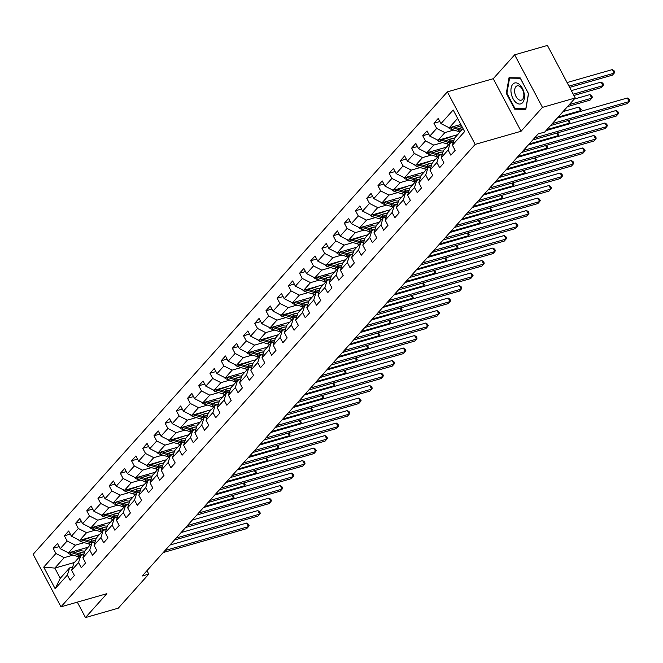 <?xml version="1.0" encoding="UTF-8"?>
<svg xmlns="http://www.w3.org/2000/svg" width="663" height="663" viewBox="0 0 663 663"><rect width="100%" height="100%" fill="white"/><g stroke="black" fill="none" stroke-linecap="round" stroke-linejoin="round"><path stroke-width="0.99" d="M447.351 91.859L33.15 554.285L60.971 606.827L475.172 144.401L447.351 91.859L493.247 78.706L521.068 131.257L542.467 107.373L514.645 54.83L493.247 78.706M514.645 54.83L547.423 45.432L575.244 97.983L542.467 107.373M74.447 562.473L54.838 568.092L60.25 578.318L69.59 567.901L67.353 575.078L70.096 580.266L74.397 575.459L71.654 570.271L78.549 562.58L81.292 567.76L85.602 562.953L82.85 557.774L89.745 550.075L92.488 555.263L96.798 550.447L94.055 545.268L100.942 537.577L103.685 542.757L107.994 537.95L105.251 532.762L112.146 525.071L114.89 530.259L119.191 525.444L116.448 520.264L123.343 512.565L126.086 517.753L130.396 512.947L127.652 507.759L134.539 500.068L137.282 505.247L141.592 500.441L138.849 495.261L145.736 487.562L148.487 492.75L152.788 487.943L150.045 482.755L156.94 475.064L159.684 480.244L163.985 475.437L161.242 470.258L168.137 462.559L170.88 467.746L175.189 462.931L172.446 457.752L179.333 450.061L182.076 455.241L186.386 450.434L183.643 445.246L190.53 437.555L193.281 442.743L197.582 437.928L194.839 432.748L201.734 425.049L204.477 430.237L208.787 425.431L206.036 420.243L212.931 412.552L215.674 417.731L219.983 412.925L217.24 407.745L224.127 400.046L226.87 405.234L231.18 400.427L228.437 395.239L235.324 387.548L238.075 392.728L242.376 387.921L239.633 382.742L246.528 375.043L249.271 380.231L253.581 375.415L250.829 370.236L257.725 362.545L260.468 367.725L264.777 362.918L262.034 357.73L268.921 350.039L271.664 355.227L275.974 350.412L273.231 345.232L280.118 337.533L282.869 342.721L287.17 337.915L284.427 332.727L291.322 325.036L294.065 330.215L298.375 325.409L295.623 320.229L302.519 312.53L305.262 317.718L309.571 312.911L306.828 307.723L313.715 300.032L316.458 305.212L320.768 300.405L318.025 295.226L324.911 287.527L327.663 292.714L331.964 287.899L329.221 282.72L336.116 275.029L338.859 280.209L343.169 275.402L340.417 270.214L347.313 262.523L350.056 267.703L354.365 262.896L351.622 257.716L358.509 250.017L361.252 255.205L365.562 250.399L362.818 245.211L369.705 237.52L372.457 242.699L376.758 237.893L374.015 232.713L380.91 225.014L383.653 230.202L387.963 225.395L385.211 220.207L392.106 212.516L394.85 217.696L399.159 212.889L396.416 207.701L403.303 200.011L406.046 205.198L410.356 200.383L407.612 195.204L414.499 187.513L417.251 192.693L421.552 187.886L418.809 182.698L425.704 175.007L428.447 180.187L432.757 175.38L430.005 170.2L436.9 162.501L439.644 167.689L443.953 162.883L441.21 157.695L448.097 150.004L450.84 155.183L455.15 150.377L452.406 145.197L464.614 131.572L453.177 109.983L440.978 123.608L438.235 118.42L433.925 123.235L439.876 121.528M67.353 575.078L55.145 588.703L43.717 567.122L55.916 553.497L53.173 548.309L59.123 546.602M433.925 123.235L436.668 128.415L429.781 136.106L427.03 130.926L422.729 135.733L425.472 140.921L418.577 148.611L415.834 143.432L411.524 148.239L414.276 153.418L407.38 161.117L404.637 155.929L400.328 160.736L403.071 165.924L396.184 173.615L393.441 168.435L389.131 173.242L391.874 178.422L384.988 186.121L382.236 180.933L377.935 185.739L380.678 190.927L373.783 198.618L371.04 193.439L366.73 198.245L369.482 203.433L362.586 211.124L359.843 205.936L355.534 210.751L358.277 215.931L351.39 223.622L348.647 218.442L344.337 223.249L347.081 228.437L340.194 236.127L337.442 230.948L333.141 235.755L335.884 240.934L328.989 248.633L326.246 243.445L321.936 248.252L324.688 253.44L317.792 261.131L315.049 255.951L310.74 260.758L313.483 265.938L306.596 273.637L303.853 268.449L299.543 273.255L302.287 278.443L295.391 286.134L292.648 280.955L288.347 285.761L291.09 290.949L284.195 298.64L281.452 293.452L277.142 298.267L279.894 303.447L272.999 311.138L270.255 305.958L265.946 310.765L268.689 315.953L261.802 323.643L259.059 318.464L254.749 323.271L257.493 328.45L250.597 336.149L247.854 330.961L243.553 335.768L246.296 340.956L239.401 348.647L236.658 343.467L232.348 348.274L235.092 353.454L228.205 361.153L225.461 355.965L221.152 360.771L223.895 365.959L217.008 373.65L214.265 368.471L209.956 373.277L212.699 378.465L205.803 386.156L203.06 380.968L198.759 385.783L201.502 390.963L194.607 398.654L191.864 393.474L187.554 398.281L190.298 403.469L183.411 411.159L180.667 405.98L176.358 410.787L179.101 415.966L172.214 423.665L169.463 418.477L165.162 423.284L167.905 428.472L161.01 436.163L158.266 430.983L153.965 435.79L156.708 440.97L149.813 448.669L147.07 443.481L142.76 448.296L145.504 453.475L138.617 461.166L135.874 455.987L131.564 460.793L134.307 465.981L127.42 473.672L124.669 468.484L120.368 473.299L123.111 478.479L116.216 486.178L113.472 480.99L109.163 485.797L111.914 490.985L105.019 498.675L102.276 493.496L97.967 498.303L100.71 503.482L93.823 511.181L91.08 505.993L86.77 510.8L89.513 515.988L82.626 523.679L79.875 518.499L75.574 523.306L78.317 528.486L71.422 536.185L68.679 530.997L64.369 535.812L67.12 540.991L60.225 548.682L57.482 543.503L53.173 548.309M575.244 97.983L544.737 132.045L538.182 133.918L142.213 575.99L148.769 574.117L146.962 570.694M71.654 570.271L73.891 563.086L80.787 555.395L83.87 554.508M88.08 547.248L68.48 552.867L75.367 545.168L84.284 542.616M70.493 552.287A4.434 3.398 41.9 0 0 71.38 552.652L78.748 554.923A12.804 9.804 41.9 0 0 80.82 555.387L78.549 562.58M60.225 548.682L68.48 552.867M67.12 540.991L75.367 545.168M82.85 557.774L85.088 550.588L91.983 542.889L95.066 542.011M99.284 534.743L79.676 540.362L86.571 532.671L95.48 530.118M91.983 542.889L89.745 550.075M71.422 536.185L79.676 540.362M78.317 528.486L86.571 532.671M94.055 545.268L96.292 538.083L103.179 530.392L106.262 529.505M110.481 522.245L90.872 527.856L97.768 520.165L106.677 517.612M103.179 530.392L100.942 537.577M82.626 523.679L90.872 527.856M89.513 515.988L97.768 520.165M105.251 532.762L107.489 525.585L114.384 517.886L117.467 517.007M121.677 509.739L102.077 515.358L108.964 507.659L117.881 505.107M114.384 517.886L112.146 525.071M93.823 511.181L102.077 515.358M100.71 503.482L108.964 507.659M116.448 520.264L118.685 513.079L125.58 505.388L128.663 504.502M132.873 497.242L113.274 502.852L120.169 495.162L129.078 492.609M115.287 502.272A4.434 3.398 41.9 0 0 116.174 502.637L123.542 504.916A12.804 9.804 41.9 0 0 125.614 505.38L123.343 512.565M105.019 498.675L113.274 502.852M111.914 490.985L120.169 495.162M127.652 507.759L129.89 500.573L136.777 492.882L139.86 492.004M144.078 484.736L124.47 490.355L131.365 482.656L140.274 480.103M136.777 492.882L134.539 500.068M116.216 486.178L124.47 490.355M123.111 478.479L131.365 482.656M138.849 495.261L141.086 488.076L147.973 480.385L151.065 479.498M155.275 472.23L135.666 477.849L142.562 470.158L151.471 467.606M147.973 480.385L145.736 487.562M127.42 473.672L135.666 477.849M134.307 465.981L142.562 470.158M150.045 482.755L152.283 475.57L159.178 467.879L162.261 466.992M166.471 459.732L146.871 465.351L153.758 457.652L162.675 455.1M159.178 467.879L156.94 475.064M138.617 461.166L146.871 465.351M145.504 453.475L153.758 457.652M161.242 470.258L163.479 463.072L170.374 455.373L173.457 454.495M177.667 447.227L158.067 452.846L164.963 445.155L173.872 442.602M160.09 452.265A4.434 3.398 41.9 0 0 160.968 452.63L168.336 454.901A12.804 9.804 41.9 0 0 170.408 455.365L168.137 462.559M149.813 448.669L158.067 452.846M156.708 440.97L164.963 445.155M172.446 457.752L174.684 450.567L181.571 442.876L184.654 441.989M188.872 434.729L169.264 440.34L176.159 432.649L185.068 430.096M181.571 442.876L179.333 450.061M161.01 436.163L169.264 440.34M167.905 428.472L176.159 432.649M183.643 445.246L185.88 438.069L192.767 430.37L195.858 429.491M200.069 422.223L180.469 427.842L187.356 420.143L196.265 417.591M192.767 430.37L190.53 437.555M172.214 423.665L180.469 427.842M179.101 415.966L187.356 420.143M194.839 432.748L197.077 425.563L203.972 417.872L207.055 416.986M211.265 409.726L191.665 415.336L198.552 407.646L207.469 405.093M203.972 417.872L201.734 425.049M183.411 411.159L191.665 415.336M190.298 403.469L198.552 407.646M206.036 420.243L208.273 413.057L215.168 405.366L218.251 404.48M222.461 397.22L202.861 402.839L209.757 395.14L218.666 392.587M215.168 405.366L212.931 412.552M194.607 398.654L202.861 402.839M201.502 390.963L209.757 395.14M217.24 407.745L219.478 400.56L226.365 392.869L229.448 391.982M233.666 384.714L214.058 390.333L220.953 382.642L229.862 380.09M226.365 392.869L224.127 400.046M205.803 386.156L214.058 390.333M212.699 378.465L220.953 382.642M228.437 395.239L230.674 388.054L237.561 380.363L240.652 379.476M244.862 372.216L225.263 377.827L232.149 370.136L241.059 367.584M237.561 380.363L235.324 387.548M217.008 373.65L225.263 377.827M223.895 365.959L232.149 370.136M239.633 382.742L241.871 375.556L248.766 367.857L251.849 366.979M256.059 359.711L236.459 365.33L243.346 357.639L252.263 355.078M248.766 367.857L246.528 375.043M228.205 361.153L236.459 365.33M235.092 353.454L243.346 357.639M250.829 370.236L253.067 363.051L259.962 355.36L263.045 354.473M267.255 347.213L247.655 352.824L254.551 345.133L263.46 342.58M249.678 352.252A4.434 3.398 41.9 0 0 250.556 352.617L257.924 354.887A12.804 9.804 41.9 0 0 259.995 355.351L257.725 362.545M239.401 348.647L247.655 352.824M246.296 340.956L254.551 345.133M262.034 357.73L264.272 350.553L271.159 342.854L274.242 341.975M278.46 334.707L258.852 340.326L265.747 332.627L274.656 330.075M271.159 342.854L268.921 350.039M250.597 336.149L258.852 340.326M257.493 328.45L265.747 332.627M273.231 345.232L275.468 338.047L282.355 330.356L285.446 329.47M289.656 322.21L270.056 327.82L276.943 320.13L285.852 317.577M282.355 330.356L280.118 337.533M261.802 323.643L270.056 327.82M268.689 315.953L276.943 320.13M284.427 332.727L286.665 325.541L293.56 317.85L296.643 316.964M300.853 309.704L281.253 315.323L288.14 307.624L297.057 305.071M293.56 317.85L291.322 325.036M272.999 311.138L281.253 315.323M279.894 303.447L288.14 307.624M295.623 320.229L297.861 313.044L304.756 305.353L307.839 304.466M312.049 297.198L292.449 302.817L299.344 295.126L308.254 292.574M294.471 302.237A4.434 3.398 41.9 0 0 295.35 302.601L302.726 304.872A12.804 9.804 41.9 0 0 304.789 305.336L302.519 312.53M284.195 298.64L292.449 302.817M291.09 290.949L299.344 295.126M306.828 307.723L309.066 300.538L315.953 292.847L319.036 291.96M323.254 284.7L303.646 290.311L310.541 282.62L319.45 280.068M315.953 292.847L313.715 300.032M295.391 286.134L303.646 290.311M302.287 278.443L310.541 282.62M318.025 295.226L320.262 288.04L327.149 280.341L330.24 279.463M334.45 272.195L314.85 277.814L321.737 270.123L330.655 267.562M327.149 280.341L324.911 287.527M306.596 273.637L314.85 277.814M313.483 265.938L321.737 270.123M329.221 282.72L331.459 275.535L338.354 267.844L341.437 266.957M345.647 259.697L326.047 265.308L332.934 257.617L341.851 255.064M338.354 267.844L336.116 275.029M317.792 261.131L326.047 265.308M324.688 253.44L332.934 257.617M340.417 270.214L342.655 263.037L349.55 255.338L352.633 254.459M356.851 247.191L337.243 252.81L344.138 245.111L353.048 242.559M339.265 252.23A4.434 3.398 41.9 0 0 340.144 252.595L347.52 254.865A12.804 9.804 41.9 0 0 349.583 255.33L347.313 262.523M328.989 248.633L337.243 252.81M335.884 240.934L344.138 245.111M351.622 257.716L353.86 250.531L360.747 242.84L363.83 241.954M368.048 234.694L348.44 240.304L355.335 232.614L364.244 230.061M360.747 242.84L358.509 250.017M340.194 236.127L348.44 240.304M347.081 228.437L355.335 232.614M362.818 245.211L365.056 238.025L371.943 230.334L375.034 229.448M379.244 222.188L359.644 227.807L366.531 220.108L375.449 217.555M371.943 230.334L369.705 237.52M351.39 223.622L359.644 227.807M358.277 215.931L366.531 220.108M374.015 232.713L376.252 225.528L383.148 217.837L386.231 216.95M390.441 209.682L370.841 215.301L377.728 207.61L386.645 205.058M383.148 217.837L380.91 225.014M362.586 211.124L370.841 215.301M369.482 203.433L377.728 207.61M385.211 220.207L387.449 213.022L394.344 205.331L397.427 204.444M401.645 197.184L382.037 202.795L388.932 195.104L397.841 192.552M384.059 202.223A4.434 3.398 41.9 0 0 384.938 202.588L392.314 204.859A12.804 9.804 41.9 0 0 394.377 205.323L392.106 212.516M373.783 198.618L382.037 202.795M380.678 190.927L388.932 195.104M396.416 207.701L398.654 200.524L405.541 192.825L408.623 191.947M412.842 184.679L393.234 190.298L400.129 182.607L409.038 180.046M405.541 192.825L403.303 200.011M384.988 186.121L393.234 190.298M391.874 178.422L400.129 182.607M407.612 195.204L409.85 188.019L416.737 180.328L419.828 179.441M424.038 172.181L404.438 177.792L411.325 170.101L420.243 167.548M416.737 180.328L414.499 187.513M396.184 173.615L404.438 177.792M403.071 165.924L411.325 170.101M418.809 182.698L421.046 175.521L427.942 167.822L431.025 166.943M435.235 159.675L415.635 165.294L422.522 157.595L431.439 155.043M427.942 167.822L425.704 175.007M407.38 161.117L415.635 165.294M414.276 153.418L422.522 157.595M430.005 170.2L432.243 163.015L439.138 155.324L442.221 154.438M446.439 147.178L426.831 152.788L433.726 145.098L442.635 142.545M428.853 152.208A4.434 3.398 41.9 0 0 429.732 152.573L437.108 154.852A12.804 9.804 41.9 0 0 439.171 155.308L436.9 162.501M418.577 148.611L426.831 152.788M425.472 140.921L433.726 145.098M441.21 157.695L443.448 150.509L450.334 142.818L453.417 141.932M457.636 134.672L438.028 140.291L444.923 132.592L453.832 130.039M450.334 142.818L448.097 150.004M429.781 136.106L438.028 140.291M436.668 128.415L444.923 132.592M452.406 145.197L454.644 138.012L463.047 128.622M460.843 124.462L449.232 127.785L457.636 118.395M440.978 123.608L449.232 127.785M77.314 602.145L85.477 617.568L118.263 608.17L148.769 574.117M85.477 617.568L106.867 593.683L60.971 606.827M521.068 131.257L475.172 144.401M69.59 567.901L72.673 567.014M73.087 555.122L64.17 557.674L54.838 568.092L43.717 567.122M60.25 578.318L55.145 588.703M55.916 553.497L64.17 557.674M422.729 135.733L428.679 134.025M411.524 148.239L417.475 146.531M400.328 160.736L406.278 159.037M389.131 173.242L395.082 171.535M377.935 185.739L383.885 184.041M366.73 198.245L372.681 196.538M355.534 210.751L361.484 209.044M344.337 223.249L350.288 221.541M333.141 235.755L339.091 234.047M321.936 248.252L327.887 246.553M310.74 260.758L316.69 259.051M299.543 273.255L305.494 271.557M288.347 285.761L294.297 284.054M277.142 298.267L283.093 296.56M265.946 310.765L271.896 309.066M254.749 323.271L260.7 321.563M243.553 335.768L249.503 334.069M232.348 348.274L238.299 346.567M221.152 360.771L227.102 359.073M209.956 373.277L215.906 371.57M198.759 385.783L204.71 384.076M187.554 398.281L193.505 396.582M176.358 410.787L182.308 409.079M165.162 423.284L171.112 421.585M153.965 435.79L159.916 434.083M142.76 448.296L148.711 446.589M131.564 460.793L137.514 459.086M120.368 473.299L126.318 471.592M109.163 485.797L115.113 484.098M97.967 498.303L103.917 496.595M86.77 510.8L92.721 509.101M75.574 523.306L81.524 521.599M64.369 535.812L70.319 534.105M509.043 77.695L506.308 93.342L514.687 109.171L525.809 109.345L528.544 93.698L520.165 77.878L509.043 77.695M516.56 108.633L514.687 109.171M506.938 93.168L506.308 93.342M552.312 123.583L629.245 101.547L627.455 103.552L550.522 125.589M557.243 118.089L627.364 98L629.245 101.547L629.85 100.594L629.096 99.177L627.364 98M448.039 127.18A4.434 3.398 41.9 0 0 450.765 129.094L458.141 131.365A12.804 9.804 41.9 0 0 460.18 131.829M456.426 125.721L461.73 127.362A12.804 9.804 41.9 0 0 462.492 127.569M459.534 124.835L461.34 125.39M451.246 127.205A4.434 3.398 41.9 0 0 452.125 127.569L459.5 129.84A12.804 9.804 41.9 0 0 461.547 130.304M569.641 87.4L612.413 75.143L614.211 73.145L612.33 69.59L567.08 82.552M462.409 129.343A12.804 9.804 -138.1 0 1 460.362 128.879L453.152 126.658M612.33 69.59L614.062 70.767L614.808 72.192L614.211 73.145L568.962 86.107M511.206 93.342A10.873 6.298 -106 0 0 519.585 104.05A10.873 6.298 -106 0 0 524.176 93.549A10.873 6.298 -106 0 0 515.789 82.85A10.873 6.298 -106 0 0 511.206 93.342M514.803 92.928A7.45 4.309 -106 0 0 521.292 100.163A7.45 4.309 -106 0 0 523.679 93.077A7.45 4.309 -106 0 0 517.19 85.842A7.45 4.309 -106 0 0 514.803 92.928M520.339 78.284L528.461 93.624L525.809 108.782L515.035 108.608L506.913 93.276L509.574 78.118L520.38 78.275M510.916 77.728L509.574 78.118M534.56 137.97L618.049 114.053L616.259 116.05L532.762 139.968M546.047 130.586L616.167 110.497L618.049 114.053L618.654 113.1L617.899 111.674L616.167 110.497M523.364 150.468L606.852 126.55L605.054 128.556L521.566 152.473M528.287 144.965L604.971 123.003L606.852 126.55L607.449 125.597L606.703 124.18L604.971 123.003M436.842 139.686A4.434 3.398 41.9 0 0 439.569 141.6L446.937 143.871A12.804 9.804 41.9 0 0 448.984 144.327M445.221 138.227L450.525 139.86A12.804 9.804 41.9 0 0 453.89 140.432M448.329 137.34L450.649 138.053A10.625 8.138 41.9 0 0 454.495 138.492M440.05 139.711A4.434 3.398 41.9 0 0 440.928 140.075L448.304 142.346A12.804 9.804 41.9 0 0 450.368 142.81M573.918 95.472L601.217 87.649L603.007 85.643L601.134 82.096L571.349 90.624M453.368 141.948A12.804 9.804 -138.1 0 1 449.166 141.385L441.956 139.164M601.134 82.096L602.858 83.273L603.612 84.69L603.007 85.643L573.23 94.179M425.638 152.183A4.434 3.398 41.9 0 0 428.364 154.098L435.74 156.369A12.804 9.804 41.9 0 0 437.787 156.833M434.025 150.733L439.329 152.366A12.804 9.804 41.9 0 0 442.693 152.938M437.132 149.838L439.445 150.551A10.625 8.138 41.9 0 0 443.29 150.998M567.536 106.594L590.02 100.154L591.81 98.149L589.929 94.594L574.257 99.085M442.171 154.454A12.804 9.804 -138.1 0 1 437.97 153.882L430.759 151.661M589.929 94.594L591.661 95.779L592.415 97.196L591.81 98.149L569.335 104.588M512.159 162.974L595.656 139.056L593.857 141.053L510.369 164.971M517.09 157.471L593.775 135.501L595.656 139.056L596.252 138.103L595.498 136.677L593.775 135.501M500.963 175.471L584.451 151.554L582.661 153.559L499.173 177.477M505.894 169.977L582.57 148.006L584.451 151.554L585.056 150.6L584.302 149.183L582.57 148.006M489.766 187.977L573.255 164.059L571.456 166.065L487.968 189.983M494.689 182.474L571.373 160.504L573.255 164.059L573.86 163.106L573.105 161.689L571.373 160.504M414.441 164.689A4.434 3.398 41.9 0 0 417.168 166.604L424.544 168.874A12.804 9.804 41.9 0 0 426.591 169.33M422.828 163.231L428.132 164.863A12.804 9.804 41.9 0 0 431.489 165.435M425.936 162.344L428.248 163.057A10.625 8.138 41.9 0 0 432.094 163.496M417.649 164.714A4.434 3.398 41.9 0 0 418.535 165.079L425.903 167.349A12.804 9.804 41.9 0 0 427.975 167.814M579.719 111.649L580.614 110.646L578.733 107.099L563.061 111.591M430.975 166.952A12.804 9.804 -138.1 0 1 426.765 166.388L419.555 164.167M578.733 107.099L580.465 108.276L581.219 109.693L580.614 110.646L558.13 117.086M403.245 177.187A4.434 3.398 41.9 0 0 405.971 179.101L413.347 181.372A12.804 9.804 41.9 0 0 415.386 181.836M411.632 175.736L416.936 177.369A12.804 9.804 41.9 0 0 420.292 177.941M414.74 174.841L417.052 175.554A10.625 8.138 41.9 0 0 420.897 176.002M406.452 177.22A4.434 3.398 41.9 0 0 407.331 177.585L414.706 179.855A12.804 9.804 41.9 0 0 416.778 180.319M419.778 179.458A12.804 9.804 -138.1 0 1 415.568 178.894L408.358 176.673M568.523 124.147L569.418 123.152L546.934 129.592M568.688 120.384L570.014 122.199L569.418 123.152L568.05 120.567M392.048 189.693A4.434 3.398 41.9 0 0 394.775 191.607L402.143 193.878A12.804 9.804 41.9 0 0 404.19 194.342M400.427 188.234L405.731 189.867A12.804 9.804 41.9 0 0 409.096 190.447M403.535 187.347L405.855 188.06A10.625 8.138 41.9 0 0 409.701 188.507M395.256 189.717A4.434 3.398 41.9 0 0 396.134 190.082L403.51 192.353A12.804 9.804 41.9 0 0 405.574 192.817M408.574 191.955A12.804 9.804 -138.1 0 1 404.372 191.392L397.162 189.17M557.326 136.653L558.213 135.658L529.182 143.97M557.484 132.89L558.818 134.705L558.213 135.658L556.845 133.072M380.844 202.198A4.434 3.398 41.9 0 0 383.57 204.105L390.946 206.384A12.804 9.804 41.9 0 0 392.993 206.839M389.231 200.74L394.535 202.372A12.804 9.804 41.9 0 0 397.899 202.944M392.339 199.845L394.651 200.558A10.625 8.138 41.9 0 0 398.496 201.005M397.377 204.461A12.804 9.804 -138.1 0 1 393.176 203.897L385.965 201.676M546.121 149.15L547.016 148.156L517.985 156.476M546.287 145.388L547.621 147.203L547.016 148.156L545.649 145.57M369.647 214.696A4.434 3.398 41.9 0 0 372.374 216.61L379.75 218.881A12.804 9.804 41.9 0 0 381.797 219.345M378.034 213.237L383.338 214.878A12.804 9.804 41.9 0 0 386.695 215.45M381.142 212.351L383.454 213.063A10.625 8.138 41.9 0 0 387.3 213.511M372.855 214.721A4.434 3.398 41.9 0 0 373.741 215.085L381.109 217.356A12.804 9.804 41.9 0 0 383.181 217.82M386.181 216.967A12.804 9.804 -138.1 0 1 381.971 216.395L374.761 214.174M534.925 161.656L535.82 160.661L506.781 168.974M535.091 157.893L536.425 159.708L535.82 160.661L534.453 158.076M358.451 227.202A4.434 3.398 41.9 0 0 361.178 229.116L368.545 231.387A12.804 9.804 41.9 0 0 370.592 231.843M366.83 225.743L372.142 227.376A12.804 9.804 41.9 0 0 375.498 227.948M369.937 224.856L372.258 225.569A10.625 8.138 41.9 0 0 376.103 226.008M361.658 227.227A4.434 3.398 41.9 0 0 362.537 227.591L369.913 229.862A12.804 9.804 41.9 0 0 371.984 230.326M374.985 229.464A12.804 9.804 -138.1 0 1 370.774 228.901L363.564 226.68M523.729 174.154L524.624 173.159L495.584 181.48M523.894 170.391L525.22 172.206L524.624 173.159L523.256 170.582M347.246 239.699A4.434 3.398 41.9 0 0 349.973 241.614L357.349 243.885A12.804 9.804 41.9 0 0 359.396 244.349M355.633 238.249L360.937 239.882A12.804 9.804 41.9 0 0 364.302 240.454M358.741 237.354L361.062 238.067A10.625 8.138 41.9 0 0 364.907 238.514M350.462 239.724A4.434 3.398 41.9 0 0 351.34 240.089L358.716 242.368A12.804 9.804 41.9 0 0 360.78 242.824M363.78 241.97A12.804 9.804 -138.1 0 1 359.578 241.407L352.368 239.186M512.532 186.659L513.419 185.665L484.388 193.986M512.69 182.897L514.024 184.712L513.419 185.665L512.051 183.079M336.05 252.205A4.434 3.398 41.9 0 0 338.776 254.12L346.152 256.39A12.804 9.804 41.9 0 0 348.199 256.846M344.437 250.747L349.741 252.379A12.804 9.804 41.9 0 0 353.106 252.951M347.545 249.86L349.857 250.573A10.625 8.138 41.9 0 0 353.702 251.012M352.583 254.468A12.804 9.804 -138.1 0 1 348.373 253.904L341.172 251.683M501.327 199.165L502.222 198.162L473.183 206.483M501.493 195.403L502.827 197.209L502.222 198.162L500.855 195.585M324.853 264.703A4.434 3.398 41.9 0 0 327.58 266.617L334.956 268.888A12.804 9.804 41.9 0 0 337.003 269.352M333.24 263.252L338.544 264.885A12.804 9.804 41.9 0 0 341.901 265.457M336.348 262.357L338.66 263.07A10.625 8.138 41.9 0 0 342.506 263.518M328.061 264.736A4.434 3.398 41.9 0 0 328.947 265.101L336.315 267.371A12.804 9.804 41.9 0 0 338.387 267.835M341.387 266.974A12.804 9.804 -138.1 0 1 337.177 266.41L329.967 264.189M490.131 211.663L491.026 210.668L461.987 218.989M490.297 207.9L491.623 209.715L491.026 210.668L489.659 208.083M313.657 277.209A4.434 3.398 41.9 0 0 316.384 279.123L323.751 281.394A12.804 9.804 41.9 0 0 325.798 281.858M322.036 275.75L327.348 277.391A12.804 9.804 41.9 0 0 330.704 277.963M325.143 274.863L327.464 275.576A10.625 8.138 41.9 0 0 331.309 276.023M316.864 277.233A4.434 3.398 41.9 0 0 317.743 277.598L325.119 279.869A12.804 9.804 41.9 0 0 327.19 280.333M330.191 279.471A12.804 9.804 -138.1 0 1 325.981 278.908L318.77 276.686M478.935 224.169L479.83 223.174L450.79 231.486M479.1 220.406L480.426 222.221L479.83 223.174L478.454 220.588M302.452 289.714A4.434 3.398 41.9 0 0 305.179 291.621L312.555 293.9A12.804 9.804 41.9 0 0 314.602 294.355M310.839 288.256L316.143 289.888A12.804 9.804 41.9 0 0 319.508 290.46M313.947 287.361L316.268 288.074A10.625 8.138 41.9 0 0 320.113 288.521M305.668 289.739A4.434 3.398 41.9 0 0 306.546 290.104L313.922 292.375A12.804 9.804 41.9 0 0 315.986 292.839M318.986 291.977A12.804 9.804 -138.1 0 1 314.784 291.413L307.574 289.192M467.738 236.666L468.625 235.672L439.594 243.992M467.896 232.904L469.23 234.719L468.625 235.672L467.258 233.086M291.256 302.212A4.434 3.398 41.9 0 0 293.982 304.126L301.358 306.397A12.804 9.804 41.9 0 0 303.405 306.861M299.643 300.753L304.947 302.394A12.804 9.804 41.9 0 0 308.312 302.966M302.751 299.867L305.063 300.579A10.625 8.138 41.9 0 0 308.908 301.027M307.789 304.483A12.804 9.804 -138.1 0 1 303.579 303.911L296.378 301.69M456.534 249.172L457.429 248.177L428.389 256.49M456.699 245.409L458.034 247.224L457.429 248.177L456.061 245.592M280.059 314.718A4.434 3.398 41.9 0 0 282.786 316.632L290.162 318.903A12.804 9.804 41.9 0 0 292.201 319.359M288.446 313.259L293.75 314.892A12.804 9.804 41.9 0 0 297.107 315.464M291.554 312.372L293.866 313.085A10.625 8.138 41.9 0 0 297.712 313.524M283.267 314.743A4.434 3.398 41.9 0 0 284.154 315.107L291.521 317.378A12.804 9.804 41.9 0 0 293.593 317.842M296.593 316.98A12.804 9.804 -138.1 0 1 292.383 316.417L285.173 314.196M445.337 261.67L446.232 260.675L417.193 268.996M445.503 257.907L446.829 259.722L446.232 260.675L444.865 258.098M268.863 327.215A4.434 3.398 41.9 0 0 271.59 329.13L278.957 331.401A12.804 9.804 41.9 0 0 281.004 331.865M277.242 325.765L282.554 327.398A12.804 9.804 41.9 0 0 285.91 327.97M280.35 324.87L282.67 325.583A10.625 8.138 41.9 0 0 286.515 326.03M272.07 327.24A4.434 3.398 41.9 0 0 272.949 327.605L280.325 329.884A12.804 9.804 41.9 0 0 282.397 330.34M285.397 329.486A12.804 9.804 -138.1 0 1 281.187 328.923L273.976 326.702M434.141 274.175L435.036 273.181L405.996 281.502M434.306 270.413L435.632 272.228L435.036 273.181L433.66 270.595M257.658 339.721A4.434 3.398 41.9 0 0 260.385 341.636L267.761 343.906A12.804 9.804 41.9 0 0 269.808 344.362M266.045 338.263L271.349 339.895A12.804 9.804 41.9 0 0 274.714 340.475M269.153 337.376L271.465 338.089A10.625 8.138 41.9 0 0 275.319 338.536M260.874 339.746A4.434 3.398 41.9 0 0 261.752 340.111L269.128 342.381A12.804 9.804 41.9 0 0 271.192 342.846M274.192 341.984A12.804 9.804 -138.1 0 1 269.99 341.42L262.78 339.199M422.944 286.681L423.831 285.678L394.8 293.999M423.102 282.919L424.436 284.734L423.831 285.678L422.464 283.101M246.462 352.227A4.434 3.398 41.9 0 0 249.189 354.133L256.564 356.404A12.804 9.804 41.9 0 0 258.611 356.868M254.849 350.768L260.153 352.401A12.804 9.804 41.9 0 0 263.509 352.973M257.957 349.873L260.269 350.586A10.625 8.138 41.9 0 0 264.114 351.034M262.996 354.49A12.804 9.804 -138.1 0 1 258.785 353.926L251.584 351.705M411.74 299.179L412.635 298.184L383.595 306.505M411.905 295.416L413.24 297.231L412.635 298.184L411.267 295.599M235.266 364.725A4.434 3.398 41.9 0 0 237.992 366.639L245.368 368.91A12.804 9.804 41.9 0 0 247.407 369.374M243.653 363.266L248.956 364.907A12.804 9.804 41.9 0 0 252.313 365.479M246.76 362.379L249.073 363.092A10.625 8.138 41.9 0 0 252.918 363.539M238.473 364.749A4.434 3.398 41.9 0 0 239.351 365.114L246.727 367.385A12.804 9.804 41.9 0 0 248.799 367.849M251.799 366.987A12.804 9.804 -138.1 0 1 247.589 366.424L240.379 364.202M400.543 311.685L401.438 310.69L372.399 319.002M400.709 307.922L402.035 309.737L401.438 310.69L400.071 308.104M224.069 377.23A4.434 3.398 41.9 0 0 226.796 379.137L234.163 381.416A12.804 9.804 41.9 0 0 236.21 381.871M232.448 375.772L237.752 377.404A12.804 9.804 41.9 0 0 241.117 377.976M235.556 374.877L237.876 375.598A10.625 8.138 41.9 0 0 241.722 376.037M227.276 377.255A4.434 3.398 41.9 0 0 228.155 377.62L235.531 379.891A12.804 9.804 41.9 0 0 237.603 380.355M240.603 379.493A12.804 9.804 -138.1 0 1 236.393 378.929L229.183 376.708M389.347 324.182L390.234 323.188L361.202 331.508M389.512 320.42L390.839 322.235L390.234 323.188L388.866 320.602M212.864 389.728A4.434 3.398 41.9 0 0 215.591 391.642L222.967 393.913A12.804 9.804 41.9 0 0 225.014 394.377M221.251 388.269L226.555 389.91A12.804 9.804 41.9 0 0 229.92 390.482M224.359 387.383L226.671 388.095A10.625 8.138 41.9 0 0 230.525 388.543M216.08 389.753A4.434 3.398 41.9 0 0 216.958 390.117L224.334 392.388A12.804 9.804 41.9 0 0 226.398 392.852M229.398 391.999A12.804 9.804 -138.1 0 1 225.196 391.427L217.986 389.206M378.15 336.688L379.037 335.693L350.006 344.006M378.308 332.925L379.642 334.74L379.037 335.693L377.67 333.108M478.57 200.475L562.058 176.557L560.26 178.562L476.772 202.48M483.493 194.98L560.177 173.01L562.058 176.557L562.655 175.612L561.909 174.187L560.177 173.01M467.365 212.98L550.862 189.063L549.063 191.068L465.575 214.986M472.296 207.478L548.981 185.516L550.862 189.063L551.459 188.11L550.704 186.693L548.981 185.516M456.169 225.486L539.657 201.569L537.867 203.566L454.379 227.484M461.1 219.983L537.776 198.013L539.657 201.569L540.262 200.616L539.508 199.19L537.776 198.013M444.972 237.984L528.461 214.066L526.662 216.072L443.174 239.989M449.895 232.481L526.579 210.519L528.461 214.066L529.066 213.113L528.312 211.696L526.579 210.519M433.776 250.49L517.264 226.572L515.466 228.578L431.978 252.487M438.699 244.987L515.383 223.017L517.264 226.572L517.861 225.619L517.115 224.193L515.383 223.017M422.571 262.987L506.06 239.07L504.27 241.075L420.781 264.993M427.502 257.493L504.187 235.522L506.06 239.07L506.665 238.116L505.91 236.699L504.187 235.522M411.375 275.493L494.863 251.575L493.073 253.581L409.585 277.499M416.306 269.99L492.982 248.02L494.863 251.575L495.468 250.622L494.714 249.205L492.982 248.02M400.179 287.991L483.667 264.073L481.868 266.078L398.38 289.996M405.101 282.496L481.786 260.526L483.667 264.073L484.272 263.128L483.518 261.703L481.786 260.526M388.982 300.496L472.47 276.579L470.672 278.584L387.184 302.502M393.905 294.994L470.589 273.032L472.47 276.579L473.067 275.626L472.321 274.209L470.589 273.032M377.777 313.002L461.266 289.085L459.476 291.082L375.987 315M382.708 307.499L459.393 285.529L461.266 289.085L461.871 288.132L461.116 286.706L459.393 285.529M366.581 325.5L450.069 301.582L448.279 303.588L364.783 327.505M371.512 319.997L448.188 298.035L450.069 301.582L450.674 300.629L449.92 299.212L448.188 298.035M355.385 338.006L438.873 314.088L437.074 316.094L353.586 340.003M360.307 332.503L436.992 310.533L438.873 314.088L439.478 313.135L438.724 311.709L436.992 310.533M344.188 350.503L427.676 326.586L425.878 328.591L342.39 352.509M349.111 345.009L425.795 323.038L427.676 326.586L428.273 325.632L427.527 324.215L425.795 323.038M332.983 363.009L416.472 339.091L414.682 341.097L331.193 365.015M337.915 357.506L414.599 335.544L416.472 339.091L417.077 338.138L416.323 336.721L414.599 335.544M321.787 375.507L405.275 351.589L403.485 353.594L319.989 377.512M326.718 370.012L403.394 348.042L405.275 351.589L405.88 350.644L405.126 349.219L403.394 348.042M310.591 388.012L394.079 364.095L392.281 366.1L308.792 390.018M315.513 382.51L392.198 360.548L394.079 364.095L394.684 363.142L393.93 361.725L392.198 360.548M299.386 400.518L382.882 376.601L381.084 378.598L297.596 402.516M304.317 395.015L381.001 373.045L382.882 376.601L383.479 375.648L382.733 374.222L381.001 373.045M288.19 413.016L371.678 389.098L369.888 391.104L286.399 415.021M293.121 407.513L369.805 385.551L371.678 389.098L372.283 388.145L371.529 386.728L369.805 385.551M276.993 425.522L360.481 401.604L358.691 403.61L275.195 427.519M281.916 420.019L358.6 398.049L360.481 401.604L361.086 400.651L360.332 399.225L358.6 398.049M265.797 438.019L349.285 414.102L347.487 416.107L263.998 440.025M270.719 432.525L347.404 410.554L349.285 414.102L349.89 413.148L349.136 411.731L347.404 410.554M201.668 402.234A4.434 3.398 41.9 0 0 204.395 404.148L211.77 406.419A12.804 9.804 41.9 0 0 213.817 406.875M210.055 400.775L215.359 402.408A12.804 9.804 41.9 0 0 218.715 402.98M213.163 399.888L215.475 400.601A10.625 8.138 41.9 0 0 219.32 401.04M204.884 402.259A4.434 3.398 41.9 0 0 205.762 402.623L213.13 404.894A12.804 9.804 41.9 0 0 215.202 405.358M218.202 404.496A12.804 9.804 -138.1 0 1 213.992 403.933L206.79 401.712M366.946 349.186L367.841 348.191L338.801 356.512M367.111 345.423L368.446 347.238L367.841 348.191L366.473 345.614M190.472 414.731A4.434 3.398 41.9 0 0 193.198 416.646L200.574 418.917A12.804 9.804 41.9 0 0 202.613 419.381M198.859 413.281L204.163 414.914A12.804 9.804 41.9 0 0 207.519 415.486M201.966 412.386L204.279 413.099A10.625 8.138 41.9 0 0 208.124 413.546M193.679 414.756A4.434 3.398 41.9 0 0 194.557 415.121L201.933 417.4A12.804 9.804 41.9 0 0 204.005 417.864M207.005 417.002A12.804 9.804 -138.1 0 1 202.795 416.439L195.585 414.218M355.749 361.691L356.644 360.697L327.605 369.018M355.915 357.929L357.241 359.744L356.644 360.697L355.277 358.111M179.275 427.237A4.434 3.398 41.9 0 0 182.002 429.152L189.369 431.422A12.804 9.804 41.9 0 0 191.416 431.878M187.654 425.779L192.958 427.411A12.804 9.804 41.9 0 0 196.323 427.991M190.762 424.892L193.082 425.605A10.625 8.138 41.9 0 0 196.928 426.052M182.482 427.262A4.434 3.398 41.9 0 0 183.361 427.627L190.737 429.897A12.804 9.804 41.9 0 0 192.809 430.362M195.809 429.5A12.804 9.804 -138.1 0 1 191.599 428.936L184.389 426.715M344.553 374.197L345.44 373.194L316.408 381.515M344.719 370.435L346.045 372.25L345.44 373.194L344.072 370.617M168.071 439.743A4.434 3.398 41.9 0 0 170.797 441.649L178.173 443.92A12.804 9.804 41.9 0 0 180.22 444.384M176.457 438.284L181.761 439.917A12.804 9.804 41.9 0 0 185.126 440.489M179.565 437.389L181.877 438.102A10.625 8.138 41.9 0 0 185.731 438.55M171.286 439.768A4.434 3.398 41.9 0 0 172.165 440.133L179.54 442.403A12.804 9.804 41.9 0 0 181.604 442.867M184.604 442.006A12.804 9.804 -138.1 0 1 180.402 441.442L173.192 439.221M333.356 386.695L334.243 385.7L305.212 394.021M333.514 382.932L334.848 384.747L334.243 385.7L332.876 383.115M254.592 450.525L338.089 426.607L336.29 428.613L252.802 452.531M259.523 445.022L336.207 423.06L338.089 426.607L338.685 425.654L337.939 424.237L336.207 423.06M243.396 463.023L326.884 439.113L325.094 441.11L241.605 465.028M248.327 457.528L325.011 435.558L326.884 439.113L327.489 438.16L326.735 436.735L325.011 435.558M232.199 475.528L315.687 451.611L313.897 453.616L230.401 477.534M237.122 470.026L313.806 448.064L315.687 451.611L316.292 450.658L315.538 449.241L313.806 448.064M221.003 488.034L304.491 464.117L302.693 466.114L219.204 490.032M225.926 482.531L302.61 460.561L304.491 464.117L305.096 463.164L304.342 461.738L302.61 460.561M209.798 500.532L293.295 476.614L291.496 478.62L208.008 502.537M214.729 495.029L291.413 473.067L293.295 476.614L293.891 475.661L293.145 474.244L291.413 473.067M198.602 513.038L282.09 489.12L280.3 491.126L196.812 515.043M203.533 507.535L280.217 485.565L282.09 489.12L282.695 488.167L281.941 486.75L280.217 485.565M187.405 525.535L270.894 501.618L269.103 503.623L185.607 527.541M192.328 520.041L269.012 498.07L270.894 501.618L271.499 500.664L270.744 499.247L269.012 498.07M176.209 538.041L259.697 514.123L257.899 516.129L174.41 540.047M181.132 532.538L257.816 510.576L259.697 514.123L260.302 513.17L259.548 511.753L257.816 510.576M156.874 452.241A4.434 3.398 41.9 0 0 159.601 454.155L166.977 456.426A12.804 9.804 41.9 0 0 169.024 456.89M165.261 450.782L170.565 452.423A12.804 9.804 41.9 0 0 173.921 452.995M168.369 449.895L170.681 450.608A10.625 8.138 41.9 0 0 174.526 451.055M173.408 454.511A12.804 9.804 -138.1 0 1 169.198 453.94L161.996 451.718M322.152 399.201L323.047 398.206L294.007 406.518M322.317 395.438L323.652 397.253L323.047 398.206L321.679 395.62M145.678 464.746A4.434 3.398 41.9 0 0 148.404 466.653L155.78 468.932A12.804 9.804 41.9 0 0 157.819 469.387M154.065 463.288L159.369 464.92A12.804 9.804 41.9 0 0 162.725 465.492M157.172 462.393L159.485 463.114A10.625 8.138 41.9 0 0 163.33 463.553M148.885 464.771A4.434 3.398 41.9 0 0 149.763 465.136L157.139 467.407A12.804 9.804 41.9 0 0 159.211 467.871M162.211 467.009A12.804 9.804 -138.1 0 1 158.001 466.445L150.791 464.224M310.955 411.698L311.85 410.704L282.811 419.024M311.121 407.936L312.447 409.751L311.85 410.704L310.483 408.118M134.481 477.244A4.434 3.398 41.9 0 0 137.208 479.158L144.575 481.429A12.804 9.804 41.9 0 0 146.622 481.893M142.86 475.785L148.164 477.426A12.804 9.804 41.9 0 0 151.529 477.998M145.968 474.899L148.288 475.611A10.625 8.138 41.9 0 0 152.134 476.059M137.689 477.269A4.434 3.398 41.9 0 0 138.567 477.633L145.943 479.904A12.804 9.804 41.9 0 0 148.006 480.368M151.007 479.515A12.804 9.804 -138.1 0 1 146.805 478.943L139.595 476.722M299.759 424.204L300.646 423.209L271.615 431.522M299.925 420.441L301.251 422.256L300.646 423.209L299.278 420.624M123.277 489.75A4.434 3.398 41.9 0 0 126.003 491.664L133.379 493.935A12.804 9.804 41.9 0 0 135.426 494.391M131.664 488.291L136.968 489.924A12.804 9.804 41.9 0 0 140.332 490.496M134.771 487.404L137.084 488.117A10.625 8.138 41.9 0 0 140.937 488.556M126.492 489.775A4.434 3.398 41.9 0 0 127.371 490.139L134.746 492.41A12.804 9.804 41.9 0 0 136.81 492.874M139.81 492.012A12.804 9.804 -138.1 0 1 135.608 491.449L128.398 489.228M288.562 436.71L289.449 435.707L260.418 444.028M288.72 432.939L290.054 434.754L289.449 435.707L288.082 433.13M112.08 502.247A4.434 3.398 41.9 0 0 114.807 504.162L122.183 506.433A12.804 9.804 41.9 0 0 124.23 506.897M120.467 500.797L125.771 502.43A12.804 9.804 41.9 0 0 129.128 503.002M123.575 499.902L125.887 500.615A10.625 8.138 41.9 0 0 129.733 501.062M128.614 504.518A12.804 9.804 -138.1 0 1 124.404 503.955L117.202 501.734M277.358 449.207L278.253 448.213L249.213 456.534M277.524 445.445L278.858 447.26L278.253 448.213L276.885 445.627M100.884 514.753A4.434 3.398 41.9 0 0 103.61 516.668L110.986 518.938A12.804 9.804 41.9 0 0 113.025 519.394M109.271 513.295L114.575 514.927A12.804 9.804 41.9 0 0 117.931 515.507M112.378 512.408L114.691 513.121A10.625 8.138 41.9 0 0 118.536 513.568M104.091 514.778A4.434 3.398 41.9 0 0 104.969 515.143L112.345 517.413A12.804 9.804 41.9 0 0 114.417 517.878M117.417 517.016A12.804 9.804 -138.1 0 1 113.207 516.452L105.997 514.231M266.161 461.713L267.056 460.71L238.017 469.031M266.327 457.951L267.653 459.766L267.056 460.71L265.689 458.133M89.687 527.259A4.434 3.398 41.9 0 0 92.414 529.165L99.782 531.444A12.804 9.804 41.9 0 0 101.829 531.9M98.066 525.8L103.37 527.433A12.804 9.804 41.9 0 0 106.735 528.005M101.174 524.905L103.494 525.618A10.625 8.138 41.9 0 0 107.34 526.066M92.895 527.284A4.434 3.398 41.9 0 0 93.773 527.649L101.149 529.919A12.804 9.804 41.9 0 0 103.213 530.383M106.213 529.522A12.804 9.804 -138.1 0 1 102.011 528.958L94.801 526.737M254.965 474.211L255.852 473.216L226.821 481.537M255.131 470.448L256.457 472.263L255.852 473.216L254.484 470.631M78.483 539.757A4.434 3.398 41.9 0 0 81.209 541.671L88.585 543.942A12.804 9.804 41.9 0 0 90.632 544.406M86.87 538.298L92.174 539.939A12.804 9.804 41.9 0 0 95.538 540.511M89.977 537.411L92.29 538.124A10.625 8.138 41.9 0 0 96.143 538.571M81.698 539.781A4.434 3.398 41.9 0 0 82.577 540.146L89.953 542.417A12.804 9.804 41.9 0 0 92.016 542.881M95.016 542.027A12.804 9.804 -138.1 0 1 90.814 541.456L83.604 539.234M243.769 486.717L244.655 485.722L215.624 494.034M243.926 482.954L245.26 484.769L244.655 485.722L243.288 483.136M165.004 550.539L248.501 526.629L246.702 528.626L163.214 552.544M169.935 545.044L246.619 523.074L248.501 526.629L249.097 525.676L248.352 524.251L246.619 523.074M67.286 552.262A4.434 3.398 41.9 0 0 70.013 554.177L77.389 556.448A12.804 9.804 41.9 0 0 79.436 556.903M75.673 550.804L80.977 552.436A12.804 9.804 41.9 0 0 84.334 553.008M78.781 549.909L81.093 550.63A10.625 8.138 41.9 0 0 84.939 551.069M83.82 554.525A12.804 9.804 -138.1 0 1 79.61 553.961L72.4 551.74M232.564 499.214L233.459 498.22L204.419 506.54M232.73 495.452L234.064 497.267L233.459 498.22L232.091 495.634M459.5 129.84L458.141 131.365M461.73 127.362L460.362 128.879M452.125 127.569L450.765 129.094M448.304 142.346L446.937 143.871M450.525 139.86L449.166 141.385M440.928 140.075L439.569 141.6M437.108 154.852L435.74 156.369M439.329 152.366L437.97 153.882M429.732 152.573L428.364 154.098M425.903 167.349L424.544 168.874M428.132 164.863L426.765 166.388M418.535 165.079L417.168 166.604M414.706 179.855L413.347 181.372M416.936 177.369L415.568 178.894M407.331 177.585L405.971 179.101M403.51 192.353L402.143 193.878M405.731 189.867L404.372 191.392M396.134 190.082L394.775 191.607M392.314 204.859L390.946 206.384M394.535 202.372L393.176 203.897M384.938 202.588L383.57 204.105M381.109 217.356L379.75 218.881M383.338 214.878L381.971 216.395M373.741 215.085L372.374 216.61M369.913 229.862L368.545 231.387M372.142 227.376L370.774 228.901M362.537 227.591L361.178 229.116M358.716 242.368L357.349 243.885M360.937 239.882L359.578 241.407M351.34 240.089L349.973 241.614M347.52 254.865L346.152 256.39M349.741 252.379L348.373 253.904M340.144 252.595L338.776 254.12M336.315 267.371L334.956 268.888M338.544 264.885L337.177 266.41M328.947 265.101L327.58 266.617M325.119 279.869L323.751 281.394M327.348 277.391L325.981 278.908M317.743 277.598L316.384 279.123M313.922 292.375L312.555 293.9M316.143 289.888L314.784 291.413M306.546 290.104L305.179 291.621M302.726 304.872L301.358 306.397M304.947 302.394L303.579 303.911M295.35 302.601L293.982 304.126M291.521 317.378L290.162 318.903M293.75 314.892L292.383 316.417M284.154 315.107L282.786 316.632M280.325 329.884L278.957 331.401M282.554 327.398L281.187 328.923M272.949 327.605L271.59 329.13M269.128 342.381L267.761 343.906M271.349 339.895L269.99 341.42M261.752 340.111L260.385 341.636M257.924 354.887L256.564 356.404M260.153 352.401L258.785 353.926M250.556 352.617L249.189 354.133M246.727 367.385L245.368 368.91M248.956 364.907L247.589 366.424M239.351 365.114L237.992 366.639M235.531 379.891L234.163 381.416M237.752 377.404L236.393 378.929M228.155 377.62L226.796 379.137M224.334 392.388L222.967 393.913M226.555 389.91L225.196 391.427M216.958 390.117L215.591 391.642M213.13 404.894L211.77 406.419M215.359 402.408L213.992 403.933M205.762 402.623L204.395 404.148M201.933 417.4L200.574 418.917M204.163 414.914L202.795 416.439M194.557 415.121L193.198 416.646M190.737 429.897L189.369 431.422M192.958 427.411L191.599 428.936M183.361 427.627L182.002 429.152M179.54 442.403L178.173 443.92M181.761 439.917L180.402 441.442M172.165 440.133L170.797 441.649M168.336 454.901L166.977 456.426M170.565 452.423L169.198 453.94M160.968 452.63L159.601 454.155M157.139 467.407L155.78 468.932M159.369 464.92L158.001 466.445M149.763 465.136L148.404 466.653M145.943 479.904L144.575 481.429M148.164 477.426L146.805 478.943M138.567 477.633L137.208 479.158M134.746 492.41L133.379 493.935M136.968 489.924L135.608 491.449M127.371 490.139L126.003 491.664M123.542 504.916L122.183 506.433M125.771 502.43L124.404 503.955M116.174 502.637L114.807 504.162M112.345 517.413L110.986 518.938M114.575 514.927L113.207 516.452M104.969 515.143L103.61 516.668M101.149 529.919L99.782 531.444M103.37 527.433L102.011 528.958M93.773 527.649L92.414 529.165M89.953 542.417L88.585 543.942M92.174 539.939L90.814 541.456M82.577 540.146L81.209 541.671M78.748 554.923L77.389 556.448M80.977 552.436L79.61 553.961M71.38 552.652L70.013 554.177"/></g></svg>
